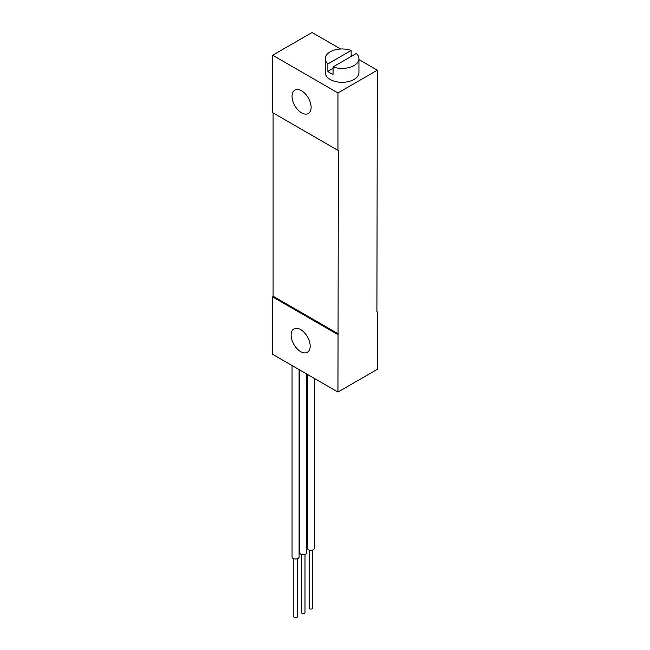 <?xml version="1.0" encoding="UTF-8"?>
<svg xmlns="http://www.w3.org/2000/svg" width="650" height="650" viewBox="0 0 650 650"><rect width="100%" height="100%" fill="white"/><g stroke="black" fill="none" stroke-linecap="round" stroke-linejoin="round"><path stroke-width="0.97" d="M306.759 374.043L306.759 552.679A3.518 2.031 180 0 1 304.582 554.556A3.518 2.031 180 0 1 300.755 554.117A3.518 2.031 180 0 1 299.723 552.679L299.723 369.98M337.951 392.048L377.325 369.314L377.325 311.886L376.911 311.642L377.325 70.192L337.951 92.926L337.951 150.353L338.366 150.597L337.951 392.048L272.675 354.364L272.675 296.928L337.951 334.62M340.641 49.01L312.049 32.5L272.675 55.234L272.675 112.669L337.951 150.353M338.366 150.597L273.089 112.905L273.089 296.213L272.675 296.928M272.675 55.234L337.951 92.926M292.045 96.33A13.479 7.784 -120 0 0 297.936 109.899A13.479 7.784 -120 0 0 308.319 113.514A13.479 7.784 -120 0 0 311.114 107.339A13.479 7.784 -120 0 0 305.232 93.771A13.479 7.784 -120 0 0 294.84 90.163A13.479 7.784 -120 0 0 292.045 96.33M351.138 55.071L352.357 55.77M358.946 59.581L377.325 70.192M351.138 56.477L351.138 50.489A16.851 9.726 0 0 0 333.986 50.172A16.851 9.726 0 0 0 325.244 58.703L325.244 72.581A16.851 9.726 0 0 0 330.184 79.462A16.851 9.726 0 0 0 348.546 81.575A16.851 9.726 0 0 0 358.946 72.581L358.946 58.703A16.851 9.726 0 0 0 356.322 53.487L333.06 66.918A16.851 9.726 0 0 0 350.212 67.234A16.851 9.726 0 0 0 358.946 58.703M291.119 335.099A13.479 7.784 -120 0 0 297.001 348.66A13.479 7.784 -120 0 0 307.393 352.276A13.479 7.784 -120 0 0 310.18 346.101A13.479 7.784 -120 0 0 304.298 332.54A13.479 7.784 -120 0 0 293.906 328.924A13.479 7.784 -120 0 0 291.119 335.099M273.089 296.213L338.366 333.897M333.06 68.347L327.876 71.337A16.851 9.726 0 0 0 330.184 73.003A16.851 9.726 0 0 0 333.06 74.336L333.06 66.918M325.244 58.703A16.851 9.726 0 0 0 327.876 63.919L327.876 71.337M351.138 50.489L327.876 63.919M314.421 378.463L314.421 548.251A3.518 2.031 180 0 1 312.252 550.128A3.518 2.031 180 0 1 308.417 549.689A3.518 2.031 180 0 1 307.393 548.251L307.393 374.408M312.666 550.014L312.666 608.083A1.755 1.016 180 0 1 311.577 609.017A1.755 1.016 180 0 1 309.668 608.798A1.755 1.016 180 0 1 309.148 608.083L309.148 550.014M292.053 365.552L292.053 556.961A3.518 2.031 0 0 0 293.085 558.391A3.518 2.031 0 0 0 296.92 558.829A3.518 2.031 0 0 0 299.089 556.961L299.089 369.614M297.334 558.716L297.334 616.785A1.755 1.016 180 0 1 296.246 617.719A1.755 1.016 180 0 1 294.328 617.5A1.755 1.016 180 0 1 293.816 616.785L293.816 558.716M304.996 554.442L304.996 612.503A1.755 1.016 180 0 1 303.916 613.446A1.755 1.016 180 0 1 301.998 613.226A1.755 1.016 180 0 1 301.478 612.503L301.478 554.442"/></g></svg>
